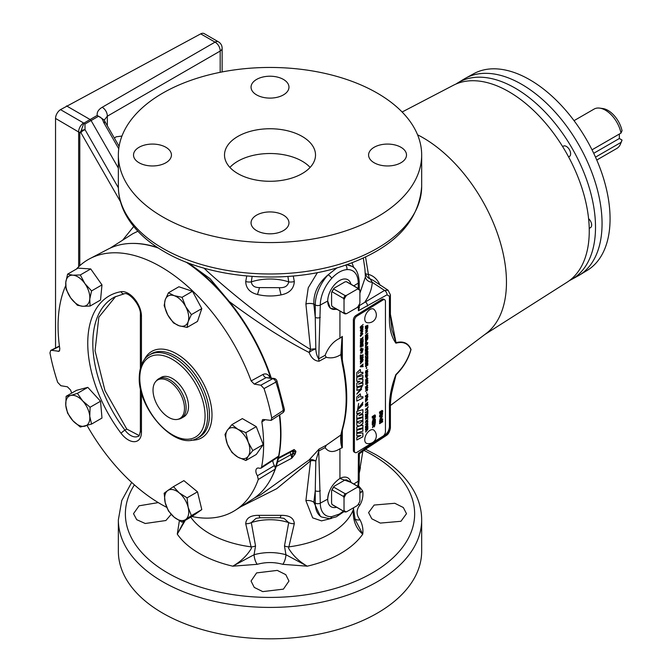 <?xml version="1.0" encoding="UTF-8"?>
<svg xmlns="http://www.w3.org/2000/svg" width="672" height="672" viewBox="0 0 672 672"><rect width="100%" height="100%" fill="white"/><g stroke="black" fill="none" stroke-linecap="round" stroke-linejoin="round"><path stroke-width="1.01" d="M359.89 493.164L362.746 491.131C363.359 495.919 362.435 500.539 359.965 504.983C356.168 509.788 356.168 514.718 359.965 519.775C362.435 524.429 363.359 529.217 362.746 534.148C356.194 528.688 353.027 520.968 353.254 510.997L353.522 507.772M353.623 507.713L353.497 508.855A7.283 5.242 -173.5 0 1 353.312 509.662A85.411 49.308 0 0 1 288.876 546.865L288.607 548.327C293.009 555.635 299.225 561.582 307.264 566.177L282.82 564.32C274.268 561.977 265.726 561.977 257.2 564.32L232.764 566.177C240.803 561.574 247.019 555.626 251.42 548.327L245.717 523.69C246.154 518.003 250.58 515.222 258.997 515.34L281.03 515.34C289.439 515.222 293.866 518.003 294.311 523.69L288.876 546.865A7.283 4.586 -165.9 0 1 284.483 545.95L288.716 522.606L283.954 518.339M265.104 419.756L261.853 421.882A145.345 83.916 60 0 1 263.617 444.797A145.345 83.916 60 0 1 261.576 467.141L278.645 456.07A144.472 83.412 -120 0 0 280.594 434.288A144.472 83.412 -120 0 0 279.325 415.036M270.682 377.891A144.472 83.412 -120 0 0 186.11 262.105M158.357 248.052A144.472 83.412 -120 0 0 107.999 249.194L89.989 258.586A145.345 83.916 60 0 1 251.143 380.923L263.046 374.413C266.146 373.128 268.506 374.338 270.136 378.05M59.455 346.349L51.593 350.33L59.069 351.305L59.833 349.037A145.345 83.916 60 0 1 58.069 326.122A145.345 83.916 60 0 1 65.696 285.676M76.381 269.086A145.345 83.916 60 0 1 89.989 258.586M263.046 374.413A3.637 2.226 61.4 0 0 266.171 377.605L254.268 384.107L260.837 385.207L272.723 378.697A3.637 2.226 61.3 0 1 273.605 379.016A3.637 2.226 61.3 0 1 275.915 382.082A3.637 1.008 -18.2 0 0 276.948 380.906A3.637 3.637 0 0 0 274.092 378.462A3.637 2.688 -80.5 0 0 272.723 378.697L266.171 377.605L274.092 378.462M155.728 381.536L156.727 380.402A22.739 13.129 60 0 1 158.676 378.806A22.739 13.129 60 0 1 170.041 379.932A22.739 13.129 60 0 1 184.901 399.966A22.739 13.129 60 0 1 181.415 418.194A22.739 13.129 60 0 1 179.054 419.076L177.576 419.378A22.252 12.852 -120 0 0 183.8 402.604A22.252 12.852 -120 0 0 168.756 381.074A22.252 12.852 -120 0 0 155.728 381.536A22.252 12.852 -120 0 0 154.862 399.739A22.252 12.852 -120 0 0 168.756 417.413A22.252 12.852 -120 0 0 177.576 419.378M158.676 378.806L161.078 377.42A22.739 13.129 60 0 1 172.444 378.546A22.739 13.129 60 0 1 187.303 398.58A22.739 13.129 60 0 1 183.817 416.808L181.415 418.194M269.833 480.766A144.077 83.185 -120 0 0 276.217 466.469A144.077 83.185 -120 0 0 278.552 457.75A144.077 83.185 -120 0 0 279.712 414.775M271.228 377.983A144.077 83.185 -120 0 0 229.211 301.476A144.077 83.185 -120 0 0 187.782 262.752M272.84 460.488A6.88 3.973 -120 0 0 274.436 465.604L275.243 467.821A144.077 83.185 -120 0 0 278.132 457.052L260.929 468.216L261.576 467.141M358.042 407.669L358.638 403.469L357.538 410.122L362.821 404.678L362.376 404.477L362.897 402.234L359.772 406.434L361.662 405.418M357.521 410.113L362.796 404.67M362.334 404.452L362.914 402.242M356.798 401.075L362.914 397.984L362.897 396.64L360.906 397.152L360.234 393.868L356.782 397.026L356.798 401.075L362.872 397.958L362.872 396.631M360.864 397.127L360.209 393.859M359.486 396.556L358.235 397.824M356.798 376.656L362.914 373.573L362.897 372.229L360.906 372.733L360.234 369.457L356.782 372.616L356.798 376.656L362.872 373.548L362.872 372.221M360.889 372.716L360.209 369.44M359.486 372.137L358.243 373.414M357.168 387.542L356.782 390.34L361.704 389.046L356.782 394.086L362.225 386.509L357.168 387.542M356.773 390.314L361.704 389.046M360.578 361.561L360.31 362.233L362.544 361.452L360.31 363.871L362.905 360.872L360.578 361.561M360.31 362.191L362.544 361.452M361.41 350.633L360.595 353.22L362.006 352.943L362.813 350.364L361.41 350.633M360.57 353.212L361.964 352.918L362.788 350.356M362.46 350.96L361.368 351.17L360.94 352.615L361.998 352.388L362.485 350.977L361.418 351.196L360.94 352.615M360.511 344.14L360.31 345.929L363.107 344.761L362.796 342.896L360.511 344.14M360.301 345.895L363.065 344.744L362.771 342.888M362.435 343.484L360.822 344.291L360.763 345.139L360.872 344.316C360.889 345.173 361.486 345.198 362.653 344.383L362.477 343.51L360.872 344.316M362.2 338.68L363.107 337.075L361.704 338.57L360.318 338.932L361.234 339.133L360.31 340.83L361.771 339.284L363.107 338.89L362.2 338.68L363.065 337.109M360.318 338.932L361.234 339.133M360.301 340.771L361.729 339.259L363.065 338.864M362.099 334.261L360.94 335.807L361.15 334.11L360.259 335.815L360.587 336.42L362.46 334.228M360.562 336.412L362.855 333.656M361.41 331.01L360.595 333.598L362.006 333.312L362.813 330.742L361.41 331.01M360.578 333.581L361.964 333.287L362.788 330.725M362.46 331.338L361.368 331.548L360.94 332.984L361.998 332.758L362.485 331.346L361.418 331.573L360.94 332.984M361.906 329.658L363.09 327.264L361.897 328.675L361.208 328.272L360.31 330.926L363.107 329.196L361.906 329.658L363.065 327.272M360.301 330.893L363.065 329.213M361.334 328.86L360.772 329.179L361.486 329.826M361.528 329.851L360.822 329.196L361.528 329.851L360.772 330.128M361.376 328.877L360.822 329.196M360.31 326.936L360.31 328.104L363.107 326.374L362.048 326.827L361.796 325.55L360.31 326.936M360.301 328.079L363.065 326.382M361.528 326.987L360.772 326.5L361.528 326.987L360.772 326.5L361.385 326.155L360.814 326.525L361.578 327.012M365.904 431.5L366.139 430.03L365.635 432.071L367.651 429.643L365.946 431.525L366.106 430.03M365.61 432.054L367.626 429.635M365.576 426.023L365.392 427.602L367.861 426.577L367.584 424.931L365.576 426.023M365.383 427.568L367.811 426.552L367.559 424.922M367.282 425.46L367.458 426.241L365.887 426.182L365.795 426.905M367.416 426.224L365.845 426.157L365.761 426.913M366.19 420.294L365.392 422.638L367.861 421.117L366.836 421.537L367.844 419.412L366.786 420.655L366.19 420.294M365.383 422.596L367.811 421.126M366.29 420.815L365.795 421.092L366.425 421.663L365.795 421.092M366.467 421.688L365.845 421.117L366.467 421.688L365.845 421.117L366.341 420.832M366.097 408.542L365.551 410.416L367.374 408.484L367.063 410.012L367.668 407.963L365.837 409.912L366.097 408.542M365.812 409.895L366.055 408.509M365.526 410.399L367.349 408.475M368.357 406.871L367.391 407.476L368.357 406.871M365.627 400.025L365.392 400.621L367.366 399.932L365.392 402.066L367.676 399.42L365.627 400.025M365.392 400.571L367.366 399.932M367.055 398.966L367.668 396.925L365.837 398.874L366.08 397.471L365.551 399.378L367.374 397.446L367.055 398.966L367.651 396.917M366.055 397.488L365.786 398.849M365.526 399.361L367.349 397.438M366.643 393.49L366.593 392.28M365.476 391.247L367.416 389.71L367.223 390.844L367.702 389.222L366.467 389.76L365.476 391.247M365.534 391.306L366.064 390.802M365.795 390.835L366.282 390.247M366.391 390.482L367.374 389.684M367.156 387.752L365.442 388.878L366.442 389.164L367.853 387.467M365.921 389.315L367.114 387.727M365.383 387.072C366.072 389.147 367.912 383.972 367.29 386.896L367.693 385.476L365.383 387.072L365.56 387.5M367.399 385.921L367.668 385.468M365.341 387.047C366.022 389.122 367.87 383.947 367.248 386.87M367.861 381.998L367.408 382.217C367.542 382.309 363.997 384.678 366.164 383.83C365.249 383.334 369.482 383.502 367.408 382.217L367.206 382.956M365.551 384.392L365.77 383.863M365.534 384.384L366.114 383.796C365.207 383.309 369.432 383.477 367.366 382.2M367.895 380.78L367.718 380.352L365.568 382.36L367.895 380.78C367.214 378.714 365.366 383.88 365.996 380.957L365.585 382.376M365.837 381.906L365.996 380.957L365.795 381.881M367.088 381.444L366.87 380.948L367.088 381.444M367.13 381.469L366.912 380.965L367.13 381.469M367.895 378.865L367.718 378.428L365.568 380.444L367.895 378.865C367.214 376.79 365.366 381.956 365.996 379.033L365.585 380.453M365.837 379.982L365.996 379.033L365.795 379.957M367.088 379.52L366.87 379.025L367.088 379.52M367.13 379.546L366.912 379.05L367.13 379.546M367.156 375.808L365.442 376.933L366.442 377.219L367.853 375.522M365.921 377.37L367.114 375.782M367.34 374.128L365.828 374.153L365.425 375.883L367.844 373.926M365.408 375.858L367.298 374.102M367.156 370.037L365.442 371.162L366.442 371.448L367.853 369.751M365.921 371.599L367.114 370.012M366.643 368.483L366.643 367.29L366.299 368.533M366.274 368.516L366.593 367.273M365.35 345.828L365.644 346.466L367.634 343.728L365.946 345.962L366.114 344.316L365.35 345.828M365.618 346.45L367.609 343.72M366.878 342.964L366.702 341.863L365.392 343.09L365.392 344.114L367.861 342.594L366.878 342.964L366.677 341.855M365.383 344.089L367.861 342.594M366.467 343.132L365.795 342.703L366.467 343.132M366.509 343.157L365.837 342.72L366.509 343.157M365.627 339.805L365.392 340.402L367.366 339.713L365.392 341.846L367.676 339.2L365.627 339.805M365.392 340.351L367.366 339.713M366.878 335.328L366.702 334.228L365.392 335.446L365.392 336.479L367.861 334.958L366.878 335.328L366.677 334.219M365.383 336.445L367.861 334.958M366.467 335.488L365.795 335.059L366.467 335.488M366.509 335.513L365.837 335.084L366.509 335.513M366.971 331.514L365.946 332.867L366.139 331.38L365.635 333.413L367.282 331.481M365.618 333.404L367.626 330.977M366.358 328.65L365.644 330.926L366.887 330.674L367.601 328.406L366.358 328.65M365.627 330.91L366.845 330.649L367.576 328.398M367.265 328.919L366.324 329.12L365.904 330.364L366.878 330.187L367.307 328.944L366.366 329.137L365.904 330.364M381.1 416.413L379.84 419.63L381.142 419.328L382.393 416.111L381.1 416.413M379.823 419.614L381.091 419.303L382.368 416.102M381.956 416.783L381.074 417.01L380.201 418.916L381.116 418.715L381.998 416.808L381.116 417.035L380.201 418.916M382.511 413.162C380.604 413.112 379.63 414.355 379.579 416.884C381.763 416.161 382.746 414.918 382.511 413.162L382.385 413.062M379.537 416.858C381.721 416.136 382.696 414.893 382.46 413.137L382.36 413.045M382.024 413.75L380.058 415.926L381.998 413.708M374.371 426.93L375.127 424.057L372.884 427.006L373.153 425.048L372.515 427.686L374.741 424.796L374.371 426.93L375.11 424.049M372.859 426.989L373.128 425.048M372.49 427.669L374.699 424.771M373.825 418.53L372.288 421.865L375.371 419.958L375.371 419.286L374.086 420.092L375.371 416.976L373.993 418.967L373.825 418.53M372.28 421.831L375.329 419.933L375.337 419.303M373.456 419.219L372.817 419.664L372.809 420.84M373.59 420.395L372.868 419.689L372.809 420.874L373.59 420.395M373.439 419.202L372.868 419.689M367.021 443.512A7.585 4.225 -61.7 0 1 364.753 439.79A7.585 4.225 -61.7 0 1 368.323 431.693A7.585 4.225 -61.7 0 1 374.111 430.357A7.829 7.829 0 0 1 367.021 443.512M367.021 322.652A7.585 4.225 -61.7 0 1 364.753 318.94A7.585 4.225 -61.7 0 1 368.323 310.842A7.585 4.225 -61.7 0 1 374.111 309.498A7.829 7.829 0 0 1 367.021 322.652M350.952 482.353A16.691 9.635 120 0 0 347.676 477.775A16.691 9.635 120 0 0 339.343 478.808M328.776 492.878A16.691 9.635 120 0 0 327.718 499.145A16.691 9.635 120 0 0 330.994 506.671A16.691 9.635 -60 0 1 330.977 506.663A16.691 9.635 -60 0 1 327.709 499.145M339.713 478.582A16.691 9.635 -60 0 1 347.659 477.767A16.691 9.635 -60 0 1 347.668 477.775L347.659 477.767M350.952 284.231A16.691 9.635 120 0 0 347.676 279.653A16.691 9.635 120 0 0 334.883 284.357A16.691 9.635 120 0 0 327.718 301.022A16.708 9.643 -60 0 1 339.52 280.568A16.691 9.635 -60 0 1 347.659 279.644A16.691 9.635 -60 0 1 347.668 279.644L347.676 279.653M589.226 228.371L590.461 227.657A5.762 3.326 -120 0 0 591.511 223.692A5.762 3.326 -120 0 0 588.588 218.686M562.724 146.74A5.989 3.461 60 0 1 563.388 146.135A5.989 3.461 60 0 1 566.378 146.429A5.989 3.461 60 0 1 570.293 151.712A5.989 3.461 60 0 1 569.377 156.509A5.989 3.461 60 0 1 568.52 156.778M569.461 280.577A113.585 65.579 -120 0 0 571.284 279.636A113.585 65.579 -120 0 0 589.588 188.866A113.585 65.579 -120 0 0 515.197 88.133A113.585 65.579 -120 0 0 457.708 82.916A113.585 65.579 -120 0 0 455.986 84.034M457.708 82.916L464.066 79.069A113.744 65.671 60 0 1 465.469 78.254A113.744 65.671 60 0 1 521.632 84.286A113.744 65.671 60 0 1 595.745 183.884A113.744 65.671 60 0 1 579.197 275.251A113.744 65.671 60 0 1 577.794 276.058L571.284 279.636M465.469 78.254L473.718 73.727A113.543 65.554 60 0 1 529.78 79.75A113.543 65.554 60 0 1 603.767 179.164A113.543 65.554 60 0 1 587.252 270.371L579.197 275.251M118.356 519.859L118.356 551.267A151.654 87.562 0 0 0 162.775 613.175A151.654 87.562 0 0 0 328.045 632.159A151.654 87.562 0 0 0 421.672 551.267L421.672 519.859A151.654 87.562 180 0 1 328.045 600.751A151.654 87.562 180 0 1 162.775 581.767A151.654 87.562 180 0 1 118.356 519.859L121.766 500.539L131.67 482.404M157.559 247.531A144.077 83.185 -120 0 0 132.796 243.415M137.878 231.244L132.896 233.663L110.116 248.153M402.116 112.014L453.382 85.268A113.744 65.671 60 0 1 508.83 91.678A113.744 65.671 60 0 1 582.75 190.63A113.744 65.671 60 0 1 567.084 282.215L484.772 334.547M417.572 134.803A117.978 68.116 60 0 1 423.041 137.752A117.978 68.116 60 0 1 498.943 237.938A117.978 68.116 60 0 1 486.024 333.614L390.424 405.51M204.028 268.145L206.791 270.816C238.904 300.132 278.998 330.532 310.565 349.474L305.894 303.996L308.238 287.801L317.444 272.572M351.985 262.853L353.791 267.683M359.89 293.194L365.408 276.956L364.904 268.766M293.269 275.999L294.311 281.534C293.866 288.8 289.439 293.244 281.03 294.882C273.151 296.461 265.306 296.335 257.494 294.504C249.866 292.58 245.944 288.263 245.717 281.534L246.75 275.999M365.551 257.04L368.416 274.394C373.624 275.755 377.53 279.392 380.125 285.306M390.398 314.278L396.026 342.628C403.435 340.822 408.433 343.123 411.029 349.524C408.374 359.134 403.376 367.576 396.026 374.85L391.532 393.364M331.64 518.356L321.518 520.876L312.682 517.86L305.894 500.682L310.565 460.858L276.713 488.695L240.794 506.755M359.209 473.298L362.863 451.139M400.949 521.287L380.293 523.085L371.784 518.784L368.592 512.602L374.144 505.05L394.808 503.278L403.309 507.52L406.501 513.685L400.949 521.287M283.416 589.142L262.752 591.612L254.243 587.404L251.051 581.045L256.603 572.905L277.284 570.402L285.776 574.652L288.968 581.045L283.416 589.142M162.775 216.93A151.654 87.562 0 0 0 328.045 235.906A151.654 87.562 0 0 0 421.672 155.014A151.654 87.562 0 0 0 377.252 93.106A151.654 87.562 0 0 0 211.974 74.122A151.654 87.562 0 0 0 118.356 155.014A151.654 87.562 0 0 0 162.775 216.93M254.386 498.044L260.669 494.768L309.112 459.95L319.091 449.047A7.283 4.082 -118 0 0 318.73 451.021L320.3 503.135A26.821 15.481 120 0 0 331.733 516.634L339.268 514.105L343.426 511.165M122.606 240.206L133.72 226.498M120.464 201.659L80.968 132.787A3.637 1.47 -29.8 0 1 81.883 131.561A3.637 1.47 -29.8 0 1 85.067 129.721A3.637 1.94 169.8 0 0 82.656 130.133A3.637 1.94 169.8 0 0 80.9 131.275L83.891 123.144L97.23 115.408L104.177 119.977L105.504 122.573A3.637 1.554 -27.6 0 0 103.522 122.161C102.673 119.011 100.96 117.071 98.381 116.332A3.637 2.243 -120 0 0 97.23 115.408C96.768 112.258 98.423 109.553 102.186 107.285A7.283 4.494 60 0 1 107.327 116.197L104.244 120.112M79.792 265.692L79.792 132.661L80.968 132.787A3.637 3.251 -81.2 0 1 80.9 131.275L79.792 132.661L55.541 118.44A7.283 4.2 -60 0 1 60.505 109.637L83.891 123.144A3.637 1.949 -120 0 1 84.932 124.043L85.067 129.721L118.373 187.79M302.182 136.441A45.494 26.267 0 0 0 252.605 130.746A45.494 26.267 0 0 0 224.515 155.014A45.494 26.267 0 0 0 237.838 173.594A45.494 26.267 0 0 0 287.423 179.281A45.494 26.267 0 0 0 315.512 155.014A45.494 26.267 0 0 0 302.182 136.441M229.891 167.404A45.494 26.267 180 0 1 302.182 161.204A45.494 26.267 180 0 1 310.136 167.404M283.416 79.422A18.959 10.945 0 0 0 262.76 77.045A18.959 10.945 0 0 0 251.051 87.158A18.959 10.945 0 0 0 256.603 94.895A18.959 10.945 0 0 0 277.267 97.272A18.959 10.945 0 0 0 288.968 87.158A18.959 10.945 0 0 0 283.416 79.422M165.883 147.277A18.959 10.945 0 0 0 145.228 144.908A18.959 10.945 0 0 0 133.518 155.014A18.959 10.945 0 0 0 139.07 162.758A18.959 10.945 0 0 0 159.734 165.127A18.959 10.945 0 0 0 171.436 155.014A18.959 10.945 0 0 0 165.883 147.277M283.416 215.132A18.959 10.945 0 0 0 262.76 212.764A18.959 10.945 0 0 0 251.051 222.877A18.959 10.945 0 0 0 256.603 230.614A18.959 10.945 0 0 0 277.267 232.982A18.959 10.945 0 0 0 288.968 222.877A18.959 10.945 0 0 0 283.416 215.132M400.949 147.277A18.959 10.945 0 0 0 380.293 144.908A18.959 10.945 0 0 0 368.592 155.014A18.959 10.945 0 0 0 374.144 162.758A18.959 10.945 0 0 0 394.8 165.127A18.959 10.945 0 0 0 406.501 155.014A18.959 10.945 0 0 0 400.949 147.277M171.184 514.374L165.883 520.523L145.228 523.496L136.71 519.683L133.518 513.685L139.07 505.806L158.248 502.597M121.96 136.046L116.096 136.828L114.4 138.096M341.401 434.314L342.325 447.611L339.931 448.778L339.931 478.456L350.994 482.387M339.52 280.568L339.52 280.568A16.708 9.643 -60 0 1 350.969 284.239M599.71 108.116L602.818 108.536A20.63 11.911 60 0 1 622.037 130.704L621.004 133.081A22.73 13.129 -120 0 0 599.71 108.116A22.73 13.129 -120 0 0 594.082 109.082L574.039 120.658M621.004 133.081L592.015 149.822M596.77 160.028L616.812 148.453A22.73 13.129 -120 0 0 620.466 144.06A22.73 13.129 -120 0 0 621.004 142.422L595.501 157.147M621.004 142.422L622.037 140.045A20.63 11.911 60 0 1 621.65 141.162L620.466 144.06M593.72 153.3L619.357 138.499L622.037 140.045M619.357 138.499L619.357 134.039M339.931 311.018L339.931 338.234L342.325 336.437L341.418 353.968L340.889 354.564L342.065 336.512M357.773 486.293A26.821 15.481 120 0 0 358.235 481.236L358.42 453.39L367.559 446.712A3.637 2.1 56.6 0 1 366.904 448.316L386.366 435.481C388.408 434.23 389.76 431.726 390.398 427.997L390.398 427.997A3.637 2.1 180 0 1 389.424 429.425L389.424 408.668C389.164 397.866 391.322 386.484 395.9 374.539C403.175 367.416 408.164 359.117 410.878 349.625C408.223 343.426 403.234 341.275 395.9 343.174C391.322 336.89 389.164 328.188 389.424 317.058L389.424 296.302L387.03 294.823L358.42 310.724L358.319 306.071M384.686 299.754L383.628 299.183A3.637 2.024 118.3 0 0 381.898 299.418L355.832 315.554A3.637 2.024 118.3 0 0 353.354 320.065L353.354 450.332A3.637 2.024 118.3 0 0 354.11 451.996L355.169 452.567A3.637 2.024 118.3 0 0 356.899 452.34L382.956 436.195A3.637 2.024 118.3 0 0 385.442 431.693L385.442 301.426A3.637 2.024 118.3 0 0 384.686 299.754A3.637 2.024 118.3 0 0 382.956 299.989L356.899 316.126A3.637 2.024 118.3 0 0 354.413 320.636L354.413 450.904A3.637 2.024 118.3 0 0 355.169 452.567M337.378 309.548L330.313 308.213L327.709 301.031A16.691 9.635 120 0 0 330.994 308.549A16.691 9.635 -60 0 1 330.977 308.54A16.691 9.635 -60 0 1 327.709 301.022L320.3 305.012L318.73 358.823A7.283 4.024 -118.6 0 0 319.091 361.208C314.698 361.024 311.371 358.117 309.112 352.481C283.87 339.528 257.233 322.526 229.211 301.476L210 278.611L188.412 262.996M336.613 507.226A16.708 9.643 -60 0 1 327.709 499.153C328.448 490.459 332.522 483.554 339.931 478.456M60.505 109.637L200.701 33.86A7.283 4.2 -60 0 1 204.162 33.6L218.492 41.874A7.283 4.2 120 0 0 215.032 42.134A7.283 4.494 60 0 1 220.181 51.047L107.327 116.197L107.327 125.773M55.541 347.987L55.541 118.44M98.381 116.332L91.098 120.54L90.132 119.54M118.742 148.739L103.866 122.791A3.637 1.47 -29.8 0 1 105.781 123.077L105.504 122.573M252.118 276.436L251.311 281.887C251.899 285.734 254.638 287.641 259.518 287.591L279.317 287.683C284.71 287.969 287.843 286.037 288.716 281.887A7.283 3.646 -9.7 0 0 294.311 281.534M245.717 281.534A7.283 3.646 -170.3 0 0 251.311 281.887A37.607 21.714 180 0 1 288.716 281.887L287.91 276.436M184.682 520.212L177.282 534.148L179.374 520.741M185.825 519.397L177.282 534.148A99.935 57.7 180 0 0 199.349 553.442A99.935 57.7 180 0 0 232.764 566.177L254.083 554.719C264.684 551.855 275.302 551.855 285.936 554.719L307.264 566.177A99.935 57.7 180 0 0 362.746 534.148L355.152 519.607L353.497 508.855M282.82 564.32A7.283 2.436 -74 0 0 285.936 554.719L284.483 545.95M294.311 523.69A7.283 4.637 -169.1 0 1 288.716 522.606A37.607 21.714 0 0 0 251.311 522.606L255.536 545.95A7.283 4.586 165.9 0 1 251.143 546.865A85.411 49.308 0 0 1 209.622 533.635A85.411 49.308 0 0 1 190.764 517.163M255.536 545.95L254.083 554.719A7.283 2.436 -106 0 0 257.2 564.32M245.717 523.69A7.283 4.637 -10.9 0 0 251.311 522.606L256.066 518.347L260.375 517.742L279.644 517.742L283.92 518.339M359.89 492.307L362.746 491.131A99.935 57.7 180 0 0 358.613 485.948M358.268 504.277A7.283 5.46 -140.2 0 0 359.965 504.983M354.892 518.792A7.283 5.3 141.8 0 0 359.965 519.775M342.065 447.863C340.763 444.41 340.368 440.126 340.889 435.002L326.256 445.242L325.105 447.636L318.73 451.021L315.815 461.059A7.283 4.712 6.9 0 0 310.565 460.858A7.283 1.184 -131.8 0 0 309.112 459.95A7.283 4.872 -144 0 1 315.815 461.059L315.252 490.711L313.841 502.27L320.401 516.314L321.527 516.97A30.332 17.514 -60 0 1 315.252 503.084L315.252 490.711A3.637 2.1 180 0 0 320.3 490.762M320.3 317.386A3.637 2.1 0 0 1 315.252 317.327L315.252 304.962A30.332 17.514 -60 0 1 328.171 274.772C318.242 283.08 313.471 292.874 313.841 304.147L315.252 317.327L315.815 348.928A7.283 2.503 -27.7 0 0 309.112 352.481A7.283 4.116 -63.2 0 1 310.565 349.474A7.283 3.629 174 0 1 315.815 348.928C316.05 353.077 317.024 356.378 318.73 358.823L325.105 355.337L326.256 357.302C331.204 358.562 336.059 357.664 340.813 354.606L340.889 354.564M368.416 274.394A7.283 1.915 -6.9 0 1 365.526 273.294A7.283 6.955 -2 0 0 370.129 278.863A7.283 4.208 -79.7 0 1 368.416 274.394M340.813 435.044L342.325 428.761A147.185 84.974 -120 0 0 342.325 364.09A1.823 0.731 -12 0 0 342.905 363.367L341.443 354.068L341.351 348.18M342.325 364.09L340.813 354.606M342.325 428.761A1.823 1.294 15.7 0 0 342.88 428.114L342.88 428.114C348.012 409.399 348.02 387.82 342.905 363.367M340.889 435.002L341.418 433.742M342.88 428.114L341.443 434.045L341.351 438.74M276.217 466.469L291.782 458.212L290.993 454.65L292.9 453.432A1.823 1.075 24 0 0 295.176 453.986L291.782 458.212L292.925 452.945A143.119 82.631 -120 0 0 293.328 451.458L294.118 449.518L295.915 451.24A1.823 1.445 -177 0 1 293.504 451.189A1.823 1.235 -70.6 0 0 293.185 450.702M295.915 451.24L295.814 451.836A144.942 83.681 60 0 1 295.411 453.34L295.176 453.986M295.411 453.34A1.823 1.294 -164.5 0 1 292.925 452.945A1.445 0.84 -120 0 1 293.328 451.458A1.823 1.285 -165.5 0 0 295.814 451.836M277.822 458.825L293.378 450.601L294.118 449.518L278.552 457.75M367.559 446.712L387.03 433.877A3.637 2.1 56.6 0 1 386.366 435.481M389.424 426.56C389.172 430.248 387.542 433.205 384.544 435.414M390.398 427.997L390.398 407.232A3.637 2.1 180 0 1 389.424 408.668M390.398 407.232C390.104 399.714 393.002 384.56 393.078 384.871L396.026 374.85A3.637 1.134 -139 0 0 395.9 374.539M358.42 453.39L358.924 453.491M358.235 468.871A3.637 2.1 0 0 0 359.209 467.435L359.36 453.776L366.904 448.316M389.424 317.058A3.637 2.1 180 0 0 390.398 315.63L391.852 329.675L396.026 342.628A3.637 2.839 84.9 0 1 395.9 343.174M359.209 467.435L359.209 479.808A3.637 2.1 0 0 1 358.235 481.236L353.783 483.991M390.398 315.63L390.398 294.865A3.637 2.1 180 0 1 389.424 296.302L389.424 314.194M358.924 305.869L384.544 290.422A3.637 2.243 59.9 0 1 387.03 294.823M365.408 276.956A7.283 5.947 3.7 0 0 372.271 282.324L384.544 290.422L388.105 290.22M331.733 516.634A3.637 2.764 85.6 0 1 329.473 518.658L336.277 516.827L344.114 511.56M390.398 294.865L388.097 290.22L372.968 280.241L370.129 278.863L372.271 282.324C371.818 289.094 369.424 295.546 365.081 301.686A3.637 2.243 59.9 0 1 367.559 306.088M359.293 304.366L359.36 307.474L358.42 310.724M345.559 265.163A3.637 2.764 85.6 0 1 346.802 269.615C341.762 270.102 336.739 273 331.733 278.326A26.821 15.481 120 0 0 320.3 305.012A3.637 2.1 0 0 1 315.252 304.962L313.841 304.147A7.283 3.62 -6.1 0 0 305.894 303.996M336.932 267.876L328.171 274.772A3.637 1.092 42.9 0 1 331.733 278.326M305.894 500.682A7.283 4.712 -173.1 0 1 313.841 502.27L315.252 503.084A3.637 2.1 180 0 0 320.3 503.135L327.709 499.153M346.357 264.894A30.332 17.514 -60 0 1 351.859 266.314L346.727 264.76M91.081 120.523L118.356 168.084M339.931 448.778C333.488 452.768 328.541 452.39 325.105 447.636M325.105 355.337C328.549 346.878 333.488 341.174 339.931 338.234M277.494 462.134L290.993 454.65A3.268 1.89 60 0 1 290.203 452.273M66.536 105.907L90.107 119.515M330.977 308.54L330.994 308.549A16.691 9.635 120 0 0 336.596 309.095M346.492 295.378L345.114 295.579L333.707 288.994L334.051 288.196L344.98 281.887L346.357 281.686L357.773 288.271L357.42 289.069L346.492 295.378A13.625 7.871 -60 0 0 344.022 299.662L344.022 312.278L343.51 312.984L332.094 306.39L331.582 305.096L331.582 292.48L332.094 291.782L343.51 298.368L344.022 299.662M343.51 312.984A14.356 8.291 -60 0 0 344.266 313.522A14.356 8.291 -60 0 0 345.114 313.908L346.492 313.706L357.42 307.398A13.625 7.871 -60 0 0 359.89 303.122L359.89 290.497L359.377 289.204A14.356 8.291 -60 0 0 358.621 288.658L347.206 282.072A14.356 8.291 -60 0 0 346.357 281.686M357.42 289.069A13.625 7.871 -60 0 1 359.89 290.497M346.492 313.706A13.625 7.871 -60 0 1 344.022 312.278M331.582 292.48A13.625 7.871 -60 0 1 334.051 288.196M332.094 291.782A14.356 8.291 -60 0 1 333.707 288.994M343.51 298.368A14.356 8.291 -60 0 1 345.114 295.579M344.266 313.522L332.858 306.936A14.356 8.291 -60 0 1 332.094 306.39M357.773 288.271A14.356 8.291 -60 0 1 358.621 288.658M330.977 506.663L330.994 506.671A16.691 9.635 120 0 0 336.596 507.217M346.492 493.508L345.114 493.71L333.707 487.116L334.051 486.326L344.98 480.01L346.357 479.808L357.773 486.402L357.42 487.192L346.492 493.508A13.625 7.871 -60 0 0 344.022 497.784L344.022 510.409L343.51 511.106L332.094 504.521L331.582 503.227L331.582 490.602L332.094 489.905L343.51 496.49L344.022 497.784M343.51 511.106A14.356 8.291 -60 0 0 344.266 511.644A14.356 8.291 -60 0 0 345.114 512.03L346.492 511.829L357.42 505.52A13.625 7.871 -60 0 0 359.89 501.245L359.89 488.62L359.377 487.326A14.356 8.291 -60 0 0 358.621 486.788L347.206 480.194A14.356 8.291 -60 0 0 346.357 479.808M357.42 487.192A13.625 7.871 -60 0 1 359.89 488.62M346.492 511.829A13.625 7.871 -60 0 1 344.022 510.409M331.582 490.602A13.625 7.871 -60 0 1 334.051 486.326M332.094 489.905A14.356 8.291 -60 0 1 333.707 487.116M343.51 496.49A14.356 8.291 -60 0 1 345.114 493.71M344.266 511.644L332.858 505.058A14.356 8.291 -60 0 1 332.094 504.521M357.773 486.402A14.356 8.291 -60 0 1 358.621 486.788M373.523 417.01L374.144 416.758L374.144 416.254L373.523 416.506L373.523 417.01L373.523 416.506M373.481 416.48L374.144 416.254M374.144 417.623L375.379 416.254M374.564 417.052L375.43 416.749L375.43 416.237L374.564 416.548L375.379 415.246M374.606 416.573L375.43 415.229L374.606 415.556L374.564 414.935M374.606 415.556L374.606 414.901L374.144 415.741L373.481 415.607M372.238 416.984L373.061 416.699L372.238 417.522L372.238 418.034L373.061 417.707L373.061 418.345L374.606 417.077M372.238 417.992L373.061 417.707M373.061 418.295L374.144 417.27M373.523 415.993L372.238 416.506L372.238 417.026L373.061 416.699M372.288 424.906L375.329 423.024L375.329 420.554M375.329 423.024L375.371 420.521L374.85 420.848L374.85 422.705L373.968 423.2L373.968 421.579M374.01 423.217L374.01 421.554L373.498 423.545L372.767 423.94L372.767 422.201M372.809 423.965L372.809 422.176L372.288 422.495L372.288 424.956L375.371 423.049M380.814 412.373L381.436 412.112L381.436 411.65L380.814 412.373L380.814 411.911M380.764 411.886L381.436 411.65M381.436 412.894L382.67 411.583M381.856 412.356L382.712 412.037L382.712 411.566L381.856 411.886L382.67 410.659M381.898 411.911L382.712 410.642L381.898 410.987L381.856 410.416M381.898 410.987L381.898 410.39L381.436 411.18L380.764 411.088M379.529 412.415L380.344 412.112L379.529 412.91L379.529 413.372L380.344 413.028L380.344 413.616L381.898 412.381M379.529 413.33L380.344 413.028M380.344 413.566L381.436 412.574M380.814 411.44L379.529 411.978L379.529 412.457L380.344 412.112M379.579 423.654L382.62 421.252M382.62 421.772L382.662 421.226L380.192 422.705L382.62 420.05M380.234 422.73L382.662 420.034L380.192 420.916L382.62 418.891M379.579 421.655L381.688 420.932L379.579 422.789L379.579 423.704L382.662 421.789M380.234 420.941L382.662 419.429L382.662 418.866L379.579 420.773L379.579 421.688L381.688 420.932M365.795 327.995L367.861 326.626L367.861 326.155L365.812 326.474L367.861 325.223L365.392 326.248L365.392 326.97L367.122 326.718L365.392 327.86L365.392 328.566L367.861 327.55L367.861 327.096L365.753 327.97L367.811 326.164M365.812 326.474L367.811 325.24M365.392 326.936L367.122 326.718M365.392 328.524L367.811 327.121M367.391 333.841L367.811 333.236M367.391 333.883L367.861 333.22L367.391 333.883M365.795 338.755L367.861 337.394L367.861 336.916L365.812 337.235L367.861 335.983L365.392 337.016L365.392 337.73L367.122 337.478L365.392 338.621L365.392 339.335L367.861 338.31L367.861 337.865L365.753 338.73L367.811 336.924M365.812 337.235L367.811 336M365.392 337.697L367.122 337.478M365.392 339.293L367.811 337.882M366.198 348.474L367.861 346.332L365.392 347.348L365.392 347.81L367.038 347.13L365.392 349.272L367.861 348.247L367.861 347.785L366.156 348.449L367.811 346.349M365.392 347.768L367.038 347.13M365.392 349.23L367.811 347.802M365.392 350.255L367.811 348.81M367.861 349.297L367.861 348.793L365.392 349.801L365.392 350.297L367.811 349.272M365.392 352.691L367.811 351.229M367.811 351.691L367.861 351.212L366.643 351.288L367.811 349.482M366.685 351.313L367.861 349.432L366.358 351.154L365.392 350.658L365.392 351.33L366.433 351.8L365.392 352.733L367.861 351.708M365.392 351.33L366.433 351.8M365.392 353.716L367.811 352.279M367.861 352.758L367.861 352.262L365.392 353.262L365.392 353.758L367.811 352.733M365.392 356.227L367.811 353.791M365.392 354.446L367.256 354.32L365.392 356.286L367.861 354.32L367.861 353.791L365.392 353.984L365.392 354.48L367.256 354.32M367.391 356.126L367.811 355.522M367.391 356.168L367.861 355.505L367.391 356.168M366.055 358.361L367.861 357.193L367.861 356.689L365.392 357.042L365.392 357.529L367.097 357.269L365.392 358.924L367.114 358.68L365.392 360.259L367.861 358.638L367.861 358.126L366.013 358.336L367.811 356.698M365.392 357.496L367.097 357.269M365.392 358.89L367.114 358.68M365.392 360.209L367.811 358.134M366.055 361.595L367.861 360.427L367.861 359.923L365.392 360.276L365.392 360.763L367.097 360.503L365.392 362.158L367.114 361.914L365.392 363.493L367.861 361.88L367.861 361.36L366.013 361.57L367.811 359.932M365.392 360.73L367.097 360.503M365.392 362.124L367.114 361.914M365.392 363.443L367.811 361.368M366.055 364.829L367.861 363.661L367.861 363.157L365.392 363.51L365.392 363.997L367.097 363.737L365.392 365.392L367.114 365.148L365.392 366.727L367.861 365.106L367.861 364.594L366.013 364.804L367.811 363.166M365.392 363.964L367.097 363.737M365.392 365.358L367.114 365.148M365.392 366.677L367.811 364.602M366.946 372.33L366.173 372.649L366.946 372.809L366.904 372.305L366.173 372.649M367.307 372.137L367.861 371.952L367.357 371.423L365.392 372.523L366.904 373.254L367.811 371.524M365.392 372.935L366.954 373.279L367.357 372.162M366.736 378.328L367.156 377.278M366.736 378.37L367.198 377.261L366.736 378.37M366.736 385.266L367.156 384.216M366.736 385.308L367.198 384.199L366.736 385.308M366.904 395.312L365.912 396.068L366.904 395.993L366.862 395.287L365.912 396.068M367.265 394.976L367.861 394.111L365.392 396.026L365.392 396.581L367.861 396.421L367.265 395.934L367.811 394.145M365.392 396.556L367.811 396.396L367.811 395.917M367.315 395.959L367.315 394.993M366.904 403.402L365.912 404.158L366.904 404.082L366.862 403.385L365.912 404.158M367.265 403.066L367.861 402.2L365.392 404.116L365.392 404.67L367.861 404.519L367.265 404.023L367.811 402.234M365.392 404.645L367.811 404.494L367.811 404.006M367.315 404.048L367.315 403.091M365.392 406.333L367.811 404.897M367.861 405.376L367.861 404.872L365.392 405.88L365.392 406.375L367.811 405.35M365.392 412.658L367.811 411.65L367.811 409.962M367.861 411.676L367.861 409.945L367.45 410.113L367.45 411.348L365.392 412.196L365.392 412.7L367.811 411.65M365.392 414.767L367.811 413.759L367.811 412.07M367.861 413.784L367.861 412.054L367.45 412.222L367.45 413.456L365.392 414.305L365.392 414.809L367.811 413.759M366.904 415.346L365.912 416.102L366.904 416.018L366.862 415.321L365.912 416.102M367.265 415.002L367.861 414.145L365.392 416.06L365.392 416.615L367.861 416.455L367.265 415.968L367.811 414.179M365.392 416.581L367.811 416.43L367.811 415.951M367.315 415.985L367.315 415.027M365.392 419.126L367.811 417.665M367.811 418.127L367.861 417.648L366.761 418.06L366.761 416.934M366.811 418.085L366.811 416.917L365.803 418.496L365.761 417.32M365.803 418.496L365.803 417.304L365.392 419.168L367.861 418.144M366.904 423.175L365.912 423.931L366.904 423.847L366.862 423.15L365.912 423.931M367.265 422.831L365.392 424.435L367.861 424.284L367.265 423.788L367.811 421.999M365.392 424.41L367.811 424.259L367.811 423.772M367.315 423.814L367.315 422.856M365.392 429.853L367.811 428.854L367.811 427.006M367.811 428.854L367.861 426.989L367.45 428.551L366.736 428.803L366.736 427.594M366.778 428.828L366.778 427.577L365.803 429.232L365.761 427.955M365.803 429.232L365.803 427.93L365.392 429.895L367.861 428.879M362.578 325.114L363.065 324.425M362.578 325.156L363.107 324.408L362.578 325.156M360.31 343.064L363.065 341.93L363.065 339.822M363.065 341.93L363.107 339.805L362.636 341.578L361.838 341.872L361.838 340.486M361.88 341.897L361.88 340.469L360.772 342.35L360.73 340.897M360.772 342.35L360.772 340.88L360.31 343.106L363.107 341.956M360.31 347.046L363.065 345.929L363.065 345.408M363.107 345.954L363.107 345.391L360.31 346.525L360.31 347.088L363.065 345.929M360.31 350.507L363.065 349.364L363.065 348.844M363.065 349.364L363.107 348.827L361.872 349.289L361.872 348.004M361.914 349.314L361.914 347.987L361.452 349.507L360.772 349.784L360.73 348.449M360.772 349.784L360.772 348.432L360.31 350.549L363.107 349.39M360.31 357.26L360.73 356.252L363.065 355.295L363.065 354.774M360.772 355.715L360.772 354.925L360.31 355.118L360.31 357.302L360.772 356.278L363.107 355.32L363.107 354.749L360.772 355.715L360.73 354.942M360.31 358.218L363.065 357.092L363.065 356.572M363.107 357.118L363.107 356.555L360.31 357.689L360.31 358.26L363.065 357.092M361.225 360.116L363.107 357.68L360.31 358.84L360.31 359.369L362.183 358.596L360.31 361.024L363.107 359.864L363.107 359.335L361.183 360.091L363.065 357.706M360.31 359.327L362.183 358.596M360.31 360.982L363.065 359.36M362.023 365.4L360.898 366.257L362.023 366.164L361.981 365.375L360.898 366.257M362.443 365.014L363.107 364.031L360.31 366.206L360.31 366.836L363.107 366.66L363.107 366.072L362.443 366.106L363.065 364.064M360.31 366.803L363.065 366.635L363.065 366.08M362.485 366.122L362.485 365.039M356.782 386.996L362.872 385.216L362.872 382.931M358.504 384.157L362.914 381.654L362.914 379.126L358.571 379.142L362.914 377.807L362.914 375.497L356.782 377.294L356.782 381.335L360.049 381.293L356.782 383.158L356.782 387.038L362.914 385.241L362.914 382.922L358.462 384.132L362.872 381.629L362.872 379.126M358.571 379.142L362.872 377.782L362.872 375.514M356.782 381.31L360.049 381.293M356.782 418.496L362.872 416.774L362.872 414.439M359.024 415.657L362.914 412.927L362.914 409.66L356.782 411.373L356.782 413.742L360.494 412.658L356.782 415.162L356.782 418.53L362.914 416.8L362.914 414.422L358.982 415.632L362.872 412.902L362.872 409.676M356.782 413.7L360.494 412.658M356.782 421.882L362.872 420.084L362.872 417.514M356.782 421.924L362.914 420.109L362.914 417.505L356.782 419.278L356.782 421.924M356.782 432.928L362.872 431.122L362.872 428.56M356.782 432.961L362.914 431.147L362.914 428.543L356.782 430.324L356.782 432.961M356.782 429.551L362.872 427.762L362.872 425.158M359.713 425.972L362.914 423.385L362.914 420.521L359.848 423.242L356.782 422.352L356.782 425.326L359.234 426.149L356.782 426.947L356.782 429.584L362.914 427.787L362.914 425.141L359.663 425.947L362.872 423.36L362.872 420.563M356.782 425.317L359.234 426.149M356.782 439.958L362.872 436.75L362.872 432.978M356.782 435.943L360.906 435.532L356.782 437.489L356.782 440.009L362.914 436.775L362.914 432.97L356.782 433.314L356.782 435.968L360.906 435.532M374.086 420.05L375.329 417.018M373.993 418.967L373.783 418.505M382.066 413.776L380.058 415.926M365.904 332.842L366.106 331.38M365.392 341.796L367.651 339.184M366.534 345.215L367.307 344.299M365.946 345.962L366.089 344.316M367.206 390.81L367.676 389.214M365.392 402.016L367.651 399.412M367.349 407.45L368.315 406.846L367.349 407.45M367.055 409.979L367.651 407.954M366.836 421.495L367.811 419.42M365.887 426.182L367.458 426.241M362.032 326.794L361.771 325.542M360.94 335.807L361.124 334.11M360.31 363.829L362.88 360.864M356.773 394.052L362.208 386.492M359.772 406.434L361.687 405.426L358.067 407.677L358.655 403.469M165.228 299.804A17.044 9.845 60 0 1 174.182 295.663A17.044 9.845 60 0 1 185.648 306.583L182.062 297.301L174.182 295.663L168.454 292.782L165.228 299.804L164.153 305.584L167.731 314.866A17.044 9.845 60 0 1 165.228 299.804M179.197 325.786A17.044 9.845 60 0 1 167.731 314.866L173.46 322.904L179.197 325.786L187.076 327.424L188.152 321.644A17.044 9.845 60 0 1 179.197 325.786M188.152 321.644A17.044 9.845 -120 0 0 185.648 306.583L191.377 314.622L188.152 321.644M84.857 426.174A17.044 9.845 60 0 1 72.87 420.706A17.044 9.845 60 0 1 65.789 405.35L67.595 413.146L72.87 420.706L80.304 427.022L91.568 424.074L89.762 416.287A17.044 9.845 60 0 1 84.857 426.174M82.673 400.932A17.044 9.845 60 0 1 89.762 416.287L90.107 407.249L82.673 400.932L77.398 393.372L70.686 395.472A17.044 9.845 60 0 1 82.673 400.932M70.686 395.472A17.044 9.845 -120 0 0 65.789 405.35L66.133 396.32L70.686 395.472M237.821 429.257A17.044 9.845 60 0 1 248.254 442.243A17.044 9.845 60 0 1 248.254 456.162L252.815 450.584L248.254 442.243L245.851 432.65L237.821 429.257L231.932 424.62L227.38 430.189A17.044 9.845 60 0 1 237.821 429.257M227.38 444.108A17.044 9.845 60 0 1 227.38 430.189L224.977 434.515L227.38 444.108L231.932 452.449L237.821 457.094A17.044 9.845 60 0 1 227.38 444.108M237.821 457.094A17.044 9.845 -120 0 0 248.254 456.162L245.851 460.488L237.821 457.094M115.626 296.52L98.834 317.184L95.046 350.784L104.992 390.642L126.781 429.072L139.104 435.523M188.152 507.352A17.044 9.845 60 0 1 185.648 519.523A17.044 9.845 60 0 1 174.182 517.205L182.062 522.186L191.377 515.617L188.152 507.352L187.076 497.851L179.197 492.87A17.044 9.845 60 0 1 188.152 507.352M167.731 490.552A17.044 9.845 60 0 1 179.197 492.87L173.46 486.646L167.731 490.552L164.153 493.214L165.228 502.723A17.044 9.845 60 0 1 167.731 490.552M165.228 502.723A17.044 9.845 -120 0 0 174.182 517.205L168.454 510.98L165.228 502.723M70.686 297.898A17.044 9.845 60 0 1 65.789 282.349A17.044 9.845 60 0 1 72.87 275.184L67.595 274.159L65.789 282.349L66.133 289.304L70.686 297.898L77.398 305.248L82.673 306.272A17.044 9.845 60 0 1 70.686 297.898M89.762 299.099A17.044 9.845 60 0 1 82.673 306.272L90.107 306.054L89.762 299.099L91.568 290.909L84.857 283.559A17.044 9.845 60 0 1 89.762 299.099M84.857 283.559A17.044 9.845 -120 0 0 72.87 275.184L80.304 274.957L84.857 283.559M284.315 409.072A3.637 3.637 0 0 1 282.736 412.801A3.637 2.142 56.8 0 0 283.324 410.432A160.877 92.887 -120 0 0 275.915 382.082L264.029 388.576A161.473 93.232 60 0 1 271.732 418.026L283.324 410.432A3.637 1.529 -10.9 0 0 284.315 409.072L276.948 380.906M187.076 327.424L197.492 321.409L201.793 308.608L192.486 291.287L178.87 286.768L168.454 292.782M201.793 308.608L191.377 314.622M192.486 291.287L182.062 297.301M66.133 396.32L76.558 390.306L87.814 387.358L100.531 401.234L101.984 418.06L91.568 424.074M100.531 401.234L90.107 407.249M87.814 387.358L77.398 393.372M231.932 424.62L242.357 418.597L256.276 426.636L245.851 432.65M256.276 426.636L263.231 444.57L256.276 454.474L245.851 460.488M263.231 444.57L252.815 450.584M254.268 384.107L251.143 380.923M264.029 388.576L260.837 385.207M261.853 421.882L262.508 419.672L263.516 419.496L271.11 420.412L271.732 418.026M51.593 350.33L50.694 350.44L49.963 352.892A161.473 93.232 60 0 0 57.666 382.343L60.85 385.711L67.418 386.812L70.543 389.987A145.345 83.916 60 0 0 71.719 393.095M173.46 486.646L183.884 480.631L197.492 491.837L201.793 509.603L191.377 515.617M197.492 491.837L187.076 497.851M201.793 509.603L192.486 516.172L182.062 522.186M67.595 274.159L78.011 268.145L90.728 268.943L101.984 284.894L100.531 300.04L90.107 306.054M101.984 284.894L91.568 290.909M90.728 268.943L80.304 274.957M235.292 510.258L252.428 499.355A144.472 83.412 -120 0 0 275.134 469.165L258.266 479.497A145.345 83.916 60 0 1 235.292 510.258A145.345 83.916 60 0 1 191.89 516.516M166.715 507.326A145.345 83.916 60 0 1 87.1 425.536M258.266 479.497L257.443 475.759L274.436 465.604M260.929 468.216L259.459 468.258A6.006 3.469 -120 0 0 257.04 468.325A6.006 3.469 -120 0 0 257.443 475.759M278.645 456.07L278.132 457.052M275.243 467.821L275.134 469.165M124.244 293.798L114.71 296.974A99.725 57.574 -120 0 0 92.812 343.316A99.725 57.574 -120 0 0 124.933 430.156A3.637 0.622 143 0 0 121.052 433.28A103.362 59.674 60 0 1 87.755 343.258A103.362 59.674 60 0 1 121.052 291.69A18.682 10.786 60 0 1 134.551 298.88A18.682 10.786 60 0 1 141.456 316.268A3.637 2.1 180 0 1 140.389 314.782C141.263 305.306 128.629 291.623 124.244 293.798A3.637 2.906 -99.8 0 1 121.052 291.69M207.598 415.968A47.981 27.703 60 0 1 197.064 438.27L198.912 437.304A48.073 27.754 -120 0 0 209.471 414.968A48.073 27.754 -120 0 0 188.093 366.181A48.073 27.754 -120 0 0 150.847 354.06L149.092 355.177A47.981 27.703 60 0 1 186.262 367.273A47.981 27.703 60 0 1 207.598 415.968M205.069 415.943A46.166 26.653 -120 0 0 172.427 359.402A46.166 26.653 -120 0 0 139.784 378.252A46.166 26.653 -120 0 0 172.427 434.792A46.166 26.653 -120 0 0 205.069 415.943M134.408 484.873A144.631 83.504 0 0 0 167.74 572.964A144.631 83.504 0 0 0 372.28 572.964A144.631 83.504 0 0 0 372.28 454.868A144.631 83.504 0 0 0 363.888 450.4M421.672 186.421C418.816 223.154 391.877 249.908 340.855 266.7C284.592 284.827 209.672 278.594 164.279 251.672C146.101 241.172 133.073 228.48 125.185 213.587C120.666 204.826 118.39 195.779 118.356 186.421A151.654 87.562 0 0 0 162.775 248.338A151.654 87.562 0 0 0 328.045 267.322A151.654 87.562 0 0 0 421.672 186.421L421.672 155.014M342.325 336.437L342.325 360.452M342.325 430.13L342.325 447.611M387.03 433.877L389.424 429.425M358.235 288.439L358.235 283.114A26.821 15.481 120 0 0 346.802 269.615M353.783 285.869L358.235 283.114A3.637 2.1 180 0 0 359.209 281.686C358.487 273.168 356.034 268.044 351.859 266.314M91.064 120.506L84.932 124.043M103.866 122.791L103.522 122.161M83.605 122.968A7.283 4.2 120 0 0 78.641 131.779L78.641 266.776M222.13 71.938L222.13 48.182A7.283 4.2 180 0 1 220.181 51.047L220.181 72.324M102.186 107.285L215.032 42.134L200.701 33.86M279.317 287.683L281.03 294.882M259.518 287.591L257.494 294.504M281.03 515.34A7.283 1.613 94 0 1 279.644 517.742M258.997 515.34A7.283 1.613 86 0 0 260.375 517.742M360.024 469.728A7.283 5.015 11.3 0 1 359.99 469.93L359.99 469.93A7.283 5.015 11.3 0 1 359.94 470.156M319.091 449.047L326.256 445.242M326.256 357.302L319.091 361.208M356.899 316.126L355.832 315.554M382.956 299.989L381.898 299.418M354.413 450.904L353.354 450.332M354.413 320.636L353.354 320.065M126.781 429.072L124.933 430.156A15.044 8.686 -120 0 0 138.432 436.12C138.944 436.817 139.591 435.036 140.389 430.777L140.389 388.223M141.456 392.65L141.456 432.264A18.682 10.786 60 0 1 134.551 441.68A18.682 10.786 60 0 1 121.052 433.28M141.456 432.264A3.637 2.1 180 0 1 140.389 430.777M144.522 359.36A49.896 28.804 60 0 1 201.659 380.218A49.896 28.804 60 0 1 191.15 440.126M141.456 316.268L141.456 364.804M58.17 351.422L59.674 350.658M149.092 355.177C145.58 357.092 139.642 363.006 139.247 377.504C137.936 409.542 176.039 451.122 197.064 438.27M363.308 258.098L364.938 268.968M421.672 519.859C421.638 510.518 419.362 501.472 414.851 492.727C406.963 477.817 393.926 465.116 375.74 454.608L365.543 449.232M105.781 123.077L119.104 146.311M222.13 48.182A7.283 7.283 0 0 0 218.492 41.874M359.209 473.399L360.41 467.527M358.462 486.696L359.209 479.808M321.527 516.97L329.473 518.658M359.209 289.061L359.209 281.686M118.356 186.421L118.356 155.014M140.389 368.054L140.389 314.782M282.736 412.801L271.11 420.412M50.694 350.44L59.413 346.03"/></g></svg>
